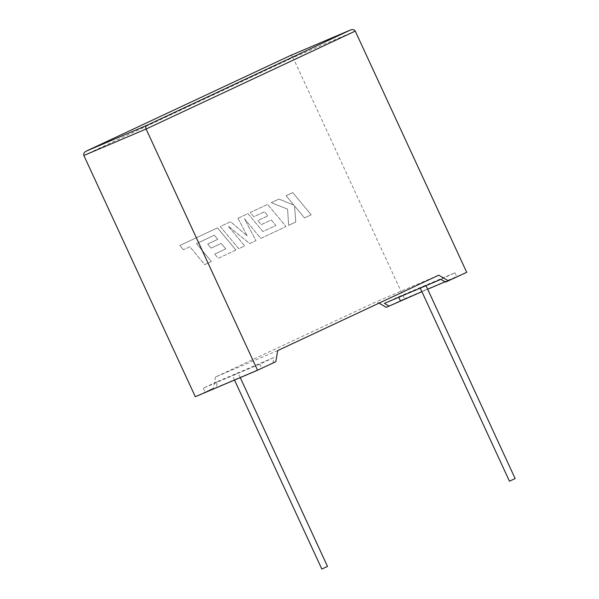 <?xml version="1.0" encoding="UTF-8"?>
<svg xmlns="http://www.w3.org/2000/svg" width="599" height="599" viewBox="0 0 599 599"><rect width="100%" height="100%" fill="white"/><g stroke="black" fill="none" stroke-linecap="round" stroke-linejoin="round"><path stroke-width="0.45" stroke-dasharray="3 2.25" d="M327.503 566.429L321.82 569.05M236.395 373.926L232.479 375.693L236.395 373.926M509.464 481.199L515.147 478.579M424.04 286.075L420.124 287.842L424.04 286.075M275.817 361.691L261.666 368.198L205.15 392.225L213.581 388.159L195.311 396.71M83.853 155.485L293.016 57.564L404.475 298.789L386.213 307.339M277.741 350.565L215.498 377.026L376.516 301.649L379.047 303.131M215.498 377.026L213.581 388.159M272.957 362.912L273.885 357.543L259.786 364.14L203.271 388.174L217.37 381.57L216.441 386.939M203.271 388.174L205.15 392.225M259.786 364.14L261.666 368.198M217.37 381.57L273.885 357.543M384.401 303.379L398.492 296.775L455.008 272.747L440.909 279.344M445.109 281.807L456.88 276.798L445.589 282.084M421.891 291.676L427.656 289.227M404.475 298.789L466.711 272.32M398.492 296.775L398.724 297.284M455.008 272.747L456.88 276.798M438.753 275.181L376.516 301.649M355.252 31.096L293.016 57.564C292.17 55.984 291.264 55.325 290.29 55.595M295.771 222.012L288.643 225.351L287.565 209.133L271.28 202.679L278.992 199.07L293.937 205.202L286.082 195.746L292.761 192.623L311.195 214.794L304.532 217.909L294.536 205.869L295.779 222.004L288.651 225.344L287.572 209.126L271.287 202.672L278.999 199.063L293.944 205.202L286.09 195.746L292.761 192.623L311.188 214.794L304.524 217.916L294.528 205.869L295.779 222.004M237.968 218.276L247.941 213.603L262.871 231.558L275.854 225.471L271.287 219.96L261.239 224.662L257.84 220.559L267.895 215.857L264.451 211.739L253.774 216.733L250.277 212.51L267.588 204.409L286.03 226.572L260.79 238.387L244.385 218.65L255.968 240.648L249.723 243.568L228.197 226.093L244.677 245.934L238.724 248.72L220.297 226.542L230.578 221.735L247.237 235.939L237.975 218.268L247.956 213.596L262.879 231.551L275.869 225.471L271.302 219.953L261.246 224.662L257.847 220.559L267.903 215.85L264.459 211.732L253.781 216.733L250.292 212.503L267.596 204.401L286.037 226.564L260.805 238.387L244.392 218.642L255.983 240.641L249.738 243.561L228.204 226.093L244.692 245.927L238.739 248.712L220.297 226.542L230.563 221.735L247.222 235.946L237.975 218.268M214.345 235.197L196.517 243.628L211.395 261.516L204.716 264.638L189.846 246.751L183.429 249.753L179.872 245.47L217.474 227.867L235.916 250.03L218.216 258.319L214.727 254.096L225.756 248.929L221.181 243.419L211.133 248.121L207.733 244.018L217.789 239.315L214.345 235.197L196.502 243.628L211.395 261.516M211.38 261.523L204.708 264.646L189.831 246.758L183.429 249.753M183.421 249.761L179.872 245.47M179.857 245.478L217.467 227.867L235.916 250.03M235.909 250.038L218.208 258.326L214.727 254.096M214.719 254.096L225.741 248.937L221.173 243.419L211.133 248.121M211.118 248.128L207.733 244.018M207.718 244.025L217.774 239.315L214.33 235.205M234.494 380.051L232.479 375.693M426.016 285.678L425.799 285.221M240.251 377.602L238.155 373.072"/><path stroke-width="0.9" d="M234.494 380.051L321.82 569.05L327.503 566.429L240.251 377.602M426.016 285.678L515.147 478.579L509.464 481.199L420.251 288.126M448.449 280.871L438.753 275.181L277.741 350.565L275.817 361.691L257.555 370.242L146.096 129.017L83.853 155.485C83.328 153.756 84.085 152.318 86.136 151.173L146.321 125.58C145.505 126.194 145.43 127.34 146.096 129.017L355.252 31.096L466.711 272.32L445.589 282.084L440.909 279.344L384.401 303.379L389.073 306.119L421.891 291.676M83.853 155.485L195.311 396.71L257.555 370.242M379.047 303.131L386.213 307.339L389.073 306.119M427.656 289.227L445.109 281.807M398.724 297.284L400.364 300.833M290.313 55.587L86.084 151.195L290.29 55.595L350.475 30.002C352.684 29.201 354.279 29.568 355.252 31.096M146.321 125.58L350.475 30.002L290.29 55.595"/></g></svg>
